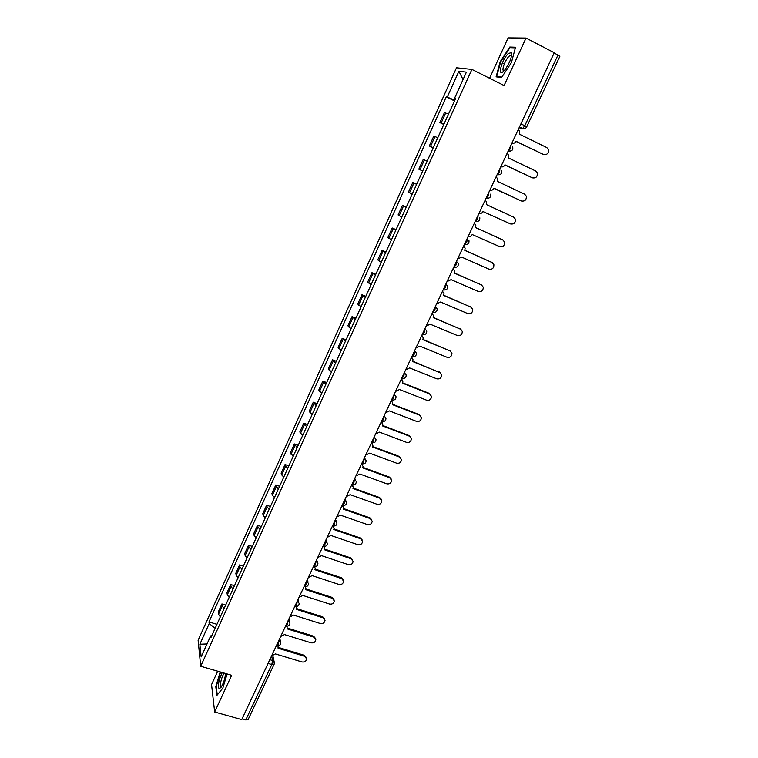 <?xml version="1.0" encoding="UTF-8"?>
<svg xmlns="http://www.w3.org/2000/svg" width="758" height="758" viewBox="0 0 758 758"><rect width="100%" height="100%" fill="white"/><g stroke="black" fill="none" stroke-linecap="round" stroke-linejoin="round"><path stroke-width="1.14" d="M217.698 671.209L211.558 684.597L214.666 712.018L241.736 719.598L554.259 52.747L526.024 38.071L508.116 37.9L489.602 78.292M471.921 69.423L456.496 67.803L198.113 640.254L200.709 666.244L471.921 69.423L504.089 85.55L526.024 38.071M214.666 712.018L231.645 675.283L200.709 666.244M268.067 663.411L271.8 664.529L274.131 664.235L248.141 719.513L245.781 719.939L271.8 664.529L272.624 660.512L271.62 655.831M242.067 718.897L245.781 719.939M554.155 52.965L559.878 56.319L526.696 126.899L524.782 125.771L558.021 54.974M448.528 114.06L444.425 112.658L439.915 122.616L443.98 124.094M443.8 124.483L439.915 122.616M437.792 137.719L433.794 136.137L429.322 146.01L433.282 147.668M433.197 147.838L429.322 146.01M427.152 161.16L423.248 159.407L418.823 169.186L422.68 171.014M416.616 184.393L412.807 182.47L408.41 192.162L412.181 194.162M416.682 184.241L412.807 182.47M406.165 207.417L402.451 205.323L398.102 214.94L401.768 217.091M406.316 207.067L402.451 205.323M395.809 230.233L392.189 227.978L387.878 237.51L391.46 239.822M396.055 229.683L392.189 227.978M385.547 252.84L382.023 250.434L377.749 259.871L381.227 262.353M385.879 252.111L382.023 250.434M375.371 275.258L371.941 272.69L367.706 282.052L371.098 284.676M375.797 274.33L371.941 272.69M365.29 297.468L361.945 294.758L357.748 304.034L361.054 306.81M365.792 296.359L361.945 294.758M355.303 319.488L352.044 316.626L347.875 325.817L351.096 328.745M355.881 318.199L352.044 316.626M345.392 341.318L342.228 338.305L338.096 347.42L341.223 350.499M346.065 339.849L342.228 338.305M335.576 362.959L332.487 359.794L328.394 368.833L331.445 372.055M336.325 361.31L332.487 359.794M325.836 384.401L322.842 381.103L318.777 390.057L321.743 393.421M326.67 382.582L322.842 381.103M316.19 405.672L313.272 402.223L309.245 411.111L312.125 414.607M317.09 403.673L313.272 402.223M306.62 426.754L303.787 423.172L299.798 431.975L302.594 435.613M307.596 424.594L303.787 423.172M297.136 447.656L294.379 443.942L290.428 452.668L293.147 456.439M298.188 445.325L294.379 443.942M287.727 468.378L285.614 466.179L285.055 464.531L281.133 473.191L281.682 474.868L283.776 477.085M288.855 465.895L285.055 464.531M278.404 488.919L276.338 486.664L275.808 484.949L271.914 493.534L272.425 495.287L274.481 497.561M279.607 486.276L275.808 484.949M269.156 509.3L267.129 506.979L266.636 505.188L262.78 513.706L263.253 515.525L265.272 517.866M270.426 506.496L266.636 505.188M259.985 529.501L257.995 527.132L257.54 525.266L253.722 533.708L254.157 535.603L256.138 537.99M261.33 526.545L257.54 525.266M250.898 549.531L248.946 547.105L248.529 545.182L244.73 553.548L245.137 555.51L247.07 557.954M252.3 546.433L248.529 545.182M241.878 569.4L239.964 566.918L239.585 564.918L235.823 573.228L236.193 575.246L238.088 577.748M243.356 566.15L239.585 564.918M232.943 589.099L231.057 586.559L230.716 584.503L226.983 592.737L227.315 594.831L229.181 597.38M234.478 585.707L230.716 584.503M224.074 608.636L222.227 606.049L221.914 603.927L218.219 612.094L218.512 614.245L220.341 616.851M225.676 605.102L221.914 603.927M454.791 100.274L447.239 97.081L458.893 71.29L466.416 72.152L454.44 98.54L455.331 99.09M211.833 635.602L210.696 635.886L210.904 637.649L455.482 98.748L454.44 98.54M210.696 635.886L201.154 656.911L199.866 644.234L209.199 623.588L215.168 628.259M447.239 97.081L446.254 96.882L208.99 621.901L209.199 623.588M501.597 77.505L511.423 62.639L515.535 47.252L509.793 47.053L500.185 61.786L496.102 76.852L501.597 77.505M220.208 671.939L215.793 686.606L216.854 695.427L222.833 688.131L227.078 673.947M454.497 100.909L446.254 96.882M216.949 624.336L208.99 621.901M458.893 71.29L463.043 79.571M207.038 643.949L199.866 644.234M504.326 63.89L502.383 62.905M511.063 47.707L509.793 47.053M216.276 686.748L215.793 686.606M511.887 143.158C513.611 143.679 514.957 143.091 515.933 141.395L543.495 154.499C547.181 155.03 548.82 153.315 548.413 149.364L546.793 147.573L519.325 134.157L519.581 131.229L518.235 129.599M543.628 154.566L515.99 141.272M500.82 166.76C502.545 167.262 503.89 166.675 504.856 164.998L532.391 177.846C535.982 178.376 537.63 176.718 537.327 172.871L535.65 170.986L508.22 157.835L508.504 155.049L507.121 153.324M532.268 177.808L504.932 164.837M489.867 190.144C491.582 190.646 492.918 190.059 493.875 188.391L521.381 200.984C524.896 201.514 526.545 199.913 526.327 196.161L524.612 194.181L497.21 181.285L497.523 178.642L496.102 176.841M520.879 200.766L493.97 188.183M508.381 53.496C501.9 59.314 496.907 77.723 503.596 71.252L504.885 69.869C509.916 62.687 512.086 56.954 511.394 52.662L508.381 53.496M511.527 56.083L510.125 55.514L509.073 56.291C504.904 59.967 500.782 72.285 504.307 70.532M501.834 77.145L496.67 76.539L500.631 61.938L509.945 47.669L515.374 47.858M497.655 77.032L496.67 76.539M222.246 672.535C218.598 680.428 217.565 685.848 219.138 688.776L221.004 687.392C223.458 683.451 224.993 678.827 225.619 673.521M224.396 673.161C221.857 675.454 219.081 686.786 221.052 686.852L221.393 686.814M217.262 694.925L216.238 686.454L220.578 672.052M478.999 213.33C480.714 213.803 482.05 213.225 482.998 211.567L510.475 223.913C513.915 224.444 515.563 222.88 515.431 219.223L513.678 217.167L486.304 204.537L513.147 216.911M486.304 204.537L486.636 202.016L485.177 200.14M468.236 236.297C469.951 236.761 471.277 236.183 472.215 234.544L499.655 246.634C503.028 247.165 504.686 245.649 504.62 242.086L502.838 239.954L475.493 227.571L475.834 225.173L474.366 223.222M475.522 227.514L502.687 239.869M457.567 259.056L461.641 257.085L488.948 269.156C492.245 269.687 493.903 268.209 493.903 264.731L492.094 262.533L464.777 250.396L465.137 248.112L463.64 246.104M464.825 250.292L492.207 262.59M446.993 281.616L451.048 279.655L478.326 291.479C481.567 292.001 483.216 290.57 483.282 287.168L481.444 284.913L454.165 273.022L454.525 270.843L453.009 268.777M454.231 272.88L481.737 285.055M436.513 303.977L440.559 302.016L467.8 313.604C470.983 314.115 472.632 312.722 472.746 309.406L470.889 307.094L443.638 295.44L444.008 293.355L442.483 291.252M443.724 295.26L471.343 307.341M426.129 326.139L430.156 324.178L457.358 335.529C460.494 336.04 462.143 334.676 462.304 331.445L460.428 329.086L433.206 317.668L433.585 315.679L432.041 313.528M433.32 317.441L461.035 329.427M415.839 348.102L419.847 346.15L447.021 357.274C450.1 357.767 451.74 356.44 451.948 353.285L450.053 350.878L422.869 339.698L423.248 337.784L421.694 335.604M421.77 335.443L422.253 335.955M423.002 339.423L450.802 351.314M405.634 369.876L409.623 367.933L436.76 378.82C439.801 379.313 441.44 378.015 441.677 374.926L439.773 372.481L412.627 361.528L413.006 359.699L411.442 357.482M411.537 357.283L412.115 357.937M412.769 361.215L440.654 373.021M395.515 391.46L399.494 389.517L426.602 400.186C429.587 400.669 431.226 399.4 431.501 396.368L429.587 393.904L402.47 383.169L402.849 381.416L401.276 379.18M401.389 378.934L402.053 379.72M402.631 382.828L429.104 393.298L430.572 394.53M385.49 412.854L389.451 410.912L416.521 421.363C419.477 421.836 421.097 420.595 421.41 417.63L419.487 415.138L392.407 404.63L392.777 402.943L391.194 400.679M391.327 400.404L392.076 401.304M392.578 404.241L419.013 414.503L420.576 415.858M375.551 434.059L379.493 432.126L406.534 442.359C409.443 442.824 411.063 441.601 411.395 438.702L409.472 436.182L382.42 425.892L382.799 424.272L381.208 421.998M381.359 421.675L382.165 422.699M382.61 425.465L409.017 435.518L410.647 436.987M365.697 455.094L369.629 453.161L396.624 463.176C399.504 463.631 401.115 462.437 401.475 459.594L399.542 457.055L372.529 446.983L372.898 445.42L371.306 443.127M371.467 442.767L372.33 443.913M372.728 446.519L399.106 456.363L400.802 457.946M355.928 475.939L359.842 474.015L386.807 483.812C389.64 484.258 391.251 483.083 391.64 480.307L389.688 477.748L362.722 467.885L363.082 466.378L361.49 464.076M361.67 463.678L362.58 464.929M362.93 467.383L389.28 477.019L391.033 478.705M346.245 496.604L350.139 494.69L377.067 504.278C379.872 504.714 381.482 503.558 381.88 500.83L379.929 498.262L352.991 488.607L353.351 487.157L351.75 484.845M352.328 484.741L352.896 485.764M353.219 488.067L379.531 497.504L381.331 499.295M336.637 517.098L340.522 515.184L367.412 524.574C370.188 524.991 371.79 523.863 372.206 521.182L370.255 518.605L343.346 509.158L343.706 507.756L342.104 505.434M342.815 505.434L343.298 506.41M343.592 508.58L369.876 517.818L371.704 519.704M327.115 537.413L330.981 535.508L357.833 544.699C360.581 545.106 362.172 543.998 362.608 541.364L360.656 538.777L333.785 529.529L334.145 528.184L332.535 525.853M333.406 526.005L333.776 526.876M334.041 528.923L360.287 537.962L362.163 539.933M317.678 557.566L321.525 555.661L348.339 564.644C351.058 565.042 352.641 563.952 353.095 561.375L351.134 558.779L324.31 549.73L324.661 548.422L323.581 546.385M324.064 546.404L324.32 547.162M324.566 549.086L350.793 557.935L352.688 559.982M308.307 577.539L312.154 575.635L338.93 584.437C341.621 584.825 343.194 583.745 343.668 581.206L341.697 578.619L314.911 569.76L315.252 568.5L314.324 566.558M314.76 566.624L314.949 567.278M315.176 569.078L341.365 577.748L343.289 579.861M299.031 597.351L302.849 595.456L329.588 604.06C332.26 604.429 333.823 603.377 334.306 600.886L332.336 598.289L305.588 589.629L305.929 588.407L305.199 586.635M305.521 586.664L305.645 587.223M305.862 588.909L332.023 597.389L333.965 599.578M289.821 616.993L293.63 615.108L320.331 623.521C322.974 623.881 324.538 622.839 325.03 620.385L323.05 617.798L296.34 609.328L296.094 606.523M296.624 608.57L322.756 616.87L324.708 619.115M280.687 636.474L284.487 634.588L311.15 642.822C313.765 643.172 315.319 642.14 315.821 639.733L313.85 637.146L287.178 628.865L287.036 626.222M287.462 628.079L313.566 636.189L315.536 638.492M271.639 655.803L275.419 653.917L302.044 661.961C304.631 662.303 306.185 661.289 306.696 658.92L304.716 656.333L278.082 648.232L278.034 645.75M278.375 647.417L304.451 655.348L306.431 657.707M276.774 645.541L278.195 644.309L278.982 640.131M278.906 640.273L280.792 642.689C280.574 644.869 279.38 645.854 277.201 645.674L276.481 645.456M285.908 626.004L287.377 624.734L288.135 620.584M288.068 620.726L289.954 623.142C289.755 625.331 288.552 626.335 286.344 626.136L285.643 625.918M295.118 606.296L296.634 604.998L297.373 600.876M297.316 601.009L299.192 603.434C299.003 605.642 297.799 606.637 295.573 606.438L294.871 606.22M304.403 586.417L305.967 585.091L306.696 580.998M306.63 581.121L308.506 583.556C308.335 585.773 307.123 586.787 304.868 586.569L304.185 586.351M313.774 566.378L315.375 565.023L316.086 560.948M316.029 561.072L317.905 563.507C317.744 565.743 316.531 566.757 314.248 566.539L313.575 566.311M323.221 546.167L324.869 544.775L325.561 540.729M325.504 540.842L327.38 543.278C327.238 545.542 326.016 546.565 323.713 546.338L323.041 546.111M332.743 525.787L334.449 524.356L335.121 520.339M335.064 520.452L336.94 522.887C336.817 525.171 335.586 526.204 333.245 525.967L332.591 525.739M342.351 505.235L344.104 503.757L344.757 499.778M344.71 499.882L346.577 502.308C346.472 504.62 345.231 505.662 342.862 505.415L342.218 505.188M352.214 484.561L353.844 482.988L354.479 479.037M354.431 479.132L356.298 481.557C356.213 483.898 354.971 484.94 352.565 484.694L351.93 484.466M362.22 463.744L363.669 462.029L364.285 458.116M364.238 458.202L366.095 460.618C366.038 462.996 364.788 464.048 362.352 463.792L361.727 463.555M371.695 442.568L373.58 440.9L374.168 437.006M374.13 437.091L375.987 439.498C375.949 441.905 374.689 442.975 372.225 442.7L371.609 442.473M381.653 421.315L383.576 419.572L384.145 415.725M384.116 415.791L385.964 418.189C385.945 420.633 384.685 421.713 382.174 421.439L381.577 421.211M391.706 399.883L393.658 398.064L394.207 394.245M394.179 394.312L396.027 396.69C396.036 399.172 394.766 400.271 392.218 399.987L391.63 399.76M401.835 378.261L403.834 376.366L404.365 372.585M404.336 372.642L406.174 375.002C406.212 377.522 404.933 378.63 402.346 378.346L401.768 378.119M412.058 356.45L414.105 354.479L414.607 350.727M414.579 350.783L416.417 353.114C416.483 355.673 415.195 356.81 412.56 356.516L412.001 356.288M422.377 334.439L424.461 332.392L424.944 328.678M424.916 328.726L426.745 331.019C426.849 333.634 425.551 334.79 422.86 334.486L422.32 334.269M432.78 312.239L434.903 310.107L435.367 306.431M435.348 306.469L437.158 308.733C437.3 311.396 436.002 312.58 433.263 312.268L432.733 312.05M443.165 289.793L445.448 287.623L445.884 283.985M445.875 284.013L447.665 286.24C447.855 288.959 446.547 290.162 443.752 289.85L443.24 289.632M453.758 267.186L456.089 264.94L456.506 261.33M456.487 261.358L458.268 263.538C458.505 266.314 457.188 267.555 454.336 267.233L453.834 267.024M464.446 244.379L466.824 242.048L467.316 238.543M475.238 221.364L477.654 218.939L478.127 215.48M486.124 198.132L488.588 195.63L488.929 192.144M497.106 174.7L499.617 172.104L499.939 168.646M508.182 151.06L510.75 148.36L511.053 144.939M269.82 659.668L272.624 660.512L274.396 662.871L274.131 664.235M519.078 127.808L522.641 128.538L524.782 125.771L520.926 123.867M519.382 127.164L522.281 128.585L525.038 128.481M497.106 174.691L499.787 174.71M508.192 151.041L510.977 151.022M227.315 594.831L231.057 586.559M236.193 575.246L239.964 566.918M245.137 555.51L248.946 547.105M254.157 535.603L257.995 527.132M263.253 515.525L267.129 506.979M272.425 495.287L276.338 486.664M281.682 474.868L285.614 466.179M291.015 454.279L294.985 445.514M300.424 433.519L304.432 424.679M309.918 412.57L313.954 403.654M319.488 391.45L323.562 382.458M329.143 370.141L333.255 361.073M338.883 348.652L343.033 339.499M348.708 326.973L352.887 317.744M358.619 305.095L362.836 295.791M368.615 283.037L372.879 273.647M378.706 260.78L382.998 251.305M388.882 238.325L393.212 228.764M399.153 215.66L403.521 206.015M409.51 192.807L413.925 183.076M419.96 169.735L424.414 159.919M430.516 146.465L435.007 136.554M441.156 122.976L445.685 112.98M218.512 614.245L222.227 606.049M475.399 221.431L477.673 221.45M464.663 244.474L466.757 244.502M453.871 267.233L455.928 267.347M443.477 289.916L445.173 289.982M433.026 312.334L434.514 312.41M422.67 334.543L423.93 334.638M412.409 356.563L413.423 356.648M402.233 378.384L403.01 378.469M392.142 400.016L392.663 400.082M543.495 154.499L542.785 154.291M532.391 177.846L531.699 177.599M521.381 200.984L520.718 200.69M513.678 217.167L513.024 216.854M502.838 239.954L502.213 239.604M492.094 262.533L491.487 262.145M481.444 284.913L480.856 284.487M470.889 307.094L470.32 306.63M460.428 329.086L459.879 328.584M450.053 350.878L449.532 350.348M439.773 372.481L439.27 371.922M429.587 393.904L429.104 393.298M419.487 415.138L419.013 414.503M409.472 436.182L409.017 435.518M399.542 457.055L399.106 456.363M389.688 477.748L389.28 477.019M379.929 498.262L379.531 497.504M370.255 518.605L369.876 517.818M360.656 538.777L360.287 537.962M351.134 558.779L350.793 557.935M341.697 578.619L341.365 577.748M332.336 598.289L332.023 597.389M323.05 617.798L322.756 616.87M313.85 637.146L313.566 636.189M304.716 656.333L304.451 655.348M508.277 150.851L508.684 151.041C511.925 151.344 513.261 149.923 512.692 146.777M497.191 174.501L497.618 174.71C500.763 175.013 502.099 173.639 501.616 170.578M486.21 197.952L486.645 198.151C489.715 198.463 491.051 197.127 490.644 194.143M475.323 221.175L475.778 221.393C478.772 221.706 480.098 220.407 479.757 217.489M464.531 244.199L465.005 244.417C467.932 244.73 469.249 243.47 468.965 240.618M374.746 437.375L374.329 436.674M365.015 458.599L364.503 457.642M355.35 479.625L354.763 478.421M345.762 500.479L345.108 499.02M336.23 521.153L335.538 519.448M326.764 541.638L326.044 539.696M317.375 561.953L316.636 559.774M308.051 582.087L307.303 579.68M298.804 602.051L298.055 599.426M289.613 621.835L288.883 619.002M280.498 641.457L279.787 638.407M519.467 126.974L522.641 128.538C524.441 129.012 525.787 128.472 526.696 126.899M272.871 655.85L274.14 661.706M511.498 56.215L510.125 55.514M511.356 55.675L511.394 52.662"/></g></svg>
